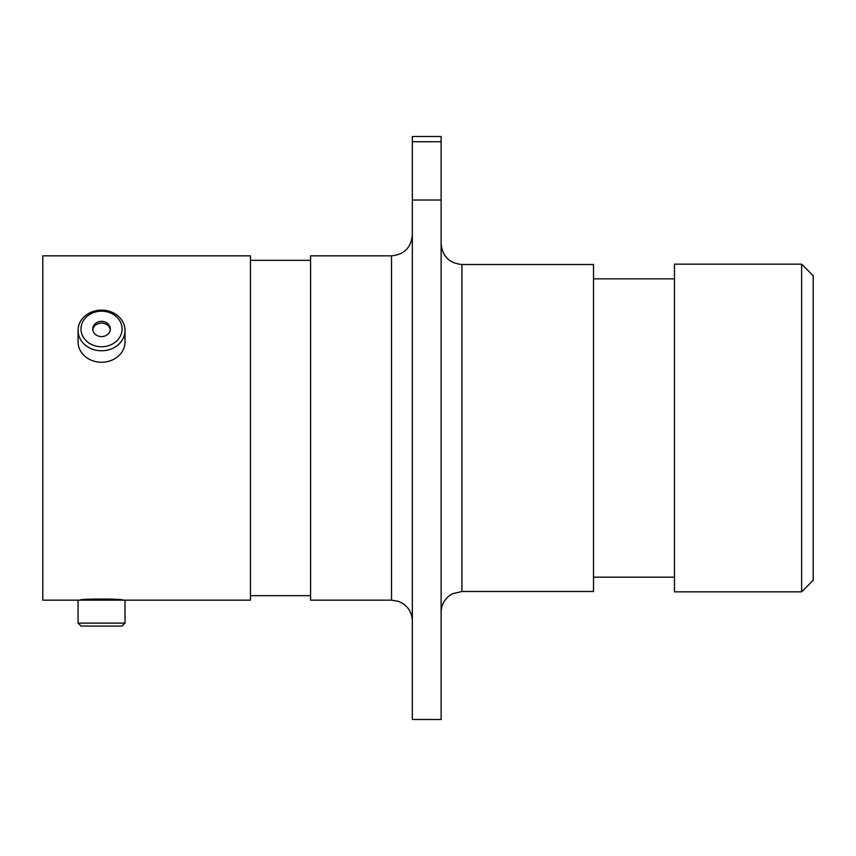 <?xml version="1.0" encoding="UTF-8"?>
<svg xmlns="http://www.w3.org/2000/svg" width="856" height="856" viewBox="0 0 856 856"><rect width="100%" height="100%" fill="white"/><g stroke="black" fill="none" stroke-linecap="round" stroke-linejoin="round"><path stroke-width="1.28" d="M123.157 600.163C124.505 598.686 78.613 598.676 79.918 600.163L80.956 600.163M801.633 264.162L813.2 275.728L813.2 580.272L801.633 591.838L801.633 264.162L674.453 264.162L674.453 591.838L801.633 591.838M461.94 591.496L593.518 591.496L593.518 264.504L461.94 264.504L461.94 591.496L452.631 593.69L449.839 595.369C444.2 599.617 441.3 605.256 441.118 612.308M391.524 255.837L391.524 600.163L310.589 600.163L310.589 255.837L391.524 255.837C404.16 254.607 411.094 247.662 412.335 235.026M78.067 623.125L125.008 623.125L122.076 626.068L80.999 626.068L78.067 623.125L78.067 600.163L250.455 600.163L250.455 255.837L42.8 255.837L42.8 600.163L79.918 600.163M412.335 141.732L412.335 136.5L441.118 136.5L441.118 141.732L412.335 141.732L412.335 200.026L441.118 200.026L441.118 141.732M441.118 200.026L441.118 719.5L412.335 719.5L412.335 200.026M101.532 346.755A20.533 17.783 0 0 0 122.076 328.971A20.533 17.783 0 0 0 101.532 311.188A20.533 17.783 0 0 0 80.999 328.971A20.533 17.783 0 0 0 101.532 346.755M101.532 310.107A23.476 20.33 180 0 1 125.008 330.437A23.476 20.33 180 0 1 101.532 350.767A23.476 20.33 180 0 1 78.067 330.437A23.476 20.33 180 0 1 101.532 310.107M101.532 321.353A8.785 7.608 0 0 0 92.748 328.971A8.785 7.608 0 0 0 101.532 336.579A8.785 7.608 0 0 0 110.328 328.971A8.785 7.608 0 0 0 101.532 321.353M110.264 329.838A8.785 7.608 0 0 0 101.532 323.097A8.785 7.608 0 0 0 92.812 329.838M125.008 330.437L125.008 341.919A23.476 20.33 180 0 1 101.532 362.249A23.476 20.33 180 0 1 78.067 341.919L78.067 330.437M391.524 600.163L398.415 601.34L402.256 603.148C408.729 607.332 412.089 613.27 412.335 620.975M674.453 278.842L593.518 278.842M310.589 260.342L250.455 260.342M310.589 595.658L250.455 595.658M674.453 577.158L593.518 577.158M461.94 264.504C449.293 263.274 442.359 256.34 441.118 243.693M125.008 623.125L125.008 600.163"/></g></svg>
